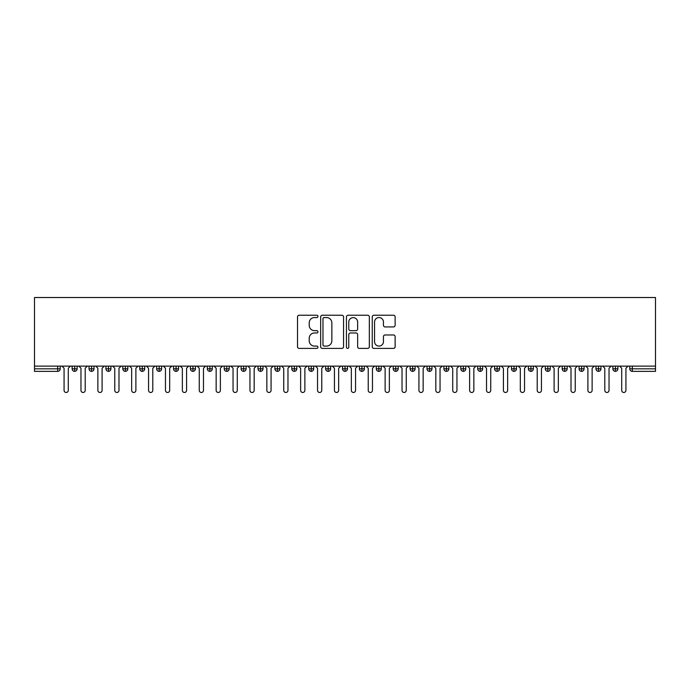 <?xml version="1.0" encoding="UTF-8"?>
<svg xmlns="http://www.w3.org/2000/svg" width="690" height="690" viewBox="0 0 690 690"><rect width="100%" height="100%" fill="white"/><g stroke="black" fill="none" stroke-linecap="round" stroke-linejoin="round"><path stroke-width="1.03" d="M317.961 316.391A1.164 1.164 0 0 0 316.805 315.235L299.184 315.235A1.656 1.656 0 0 0 297.519 316.891L297.519 346.751A1.656 1.656 0 0 0 299.184 348.407L316.805 348.407A1.164 1.164 0 0 0 317.961 347.243A1.164 1.164 0 0 0 316.805 346.087L314.519 346.087A5.304 5.304 0 0 1 309.215 340.774L309.215 338.29A5.304 5.304 0 0 1 314.519 332.977L316.805 332.977A1.164 1.164 0 0 0 317.961 331.821A1.164 1.164 0 0 0 316.805 330.657L314.519 330.657A5.304 5.304 0 0 1 309.215 325.352L309.215 322.86A5.304 5.304 0 0 1 314.519 317.555L316.805 317.555A1.164 1.164 0 0 0 317.961 316.391M393.473 326.931A1.656 1.656 0 0 0 395.129 325.266L395.129 316.891A1.656 1.656 0 0 0 393.473 315.235L373.902 315.235A1.656 1.656 0 0 0 372.246 316.891L372.246 346.751A1.656 1.656 0 0 0 373.902 348.407L393.473 348.407A1.656 1.656 0 0 0 395.129 346.751L395.129 336.634A1.656 1.656 0 0 0 393.473 334.969L385.098 334.969A1.656 1.656 0 0 0 383.442 336.634L383.442 341.645A4.433 4.433 0 0 1 379 346.087A4.433 4.433 0 0 1 374.567 341.645L374.567 321.988A4.433 4.433 0 0 1 379 317.555A4.433 4.433 0 0 1 383.442 321.988L383.442 325.266A1.656 1.656 0 0 0 385.098 326.931L393.473 326.931M34.5 366.123L34.5 297.519L655.5 297.519L655.5 366.123L34.5 366.123L34.5 368.822L57.693 368.822L57.693 366.123M343.551 316.891A1.656 1.656 0 0 0 341.886 315.235L322.316 315.235A1.656 1.656 0 0 0 320.66 316.891L320.66 346.751A1.656 1.656 0 0 0 322.316 348.407L341.886 348.407A1.656 1.656 0 0 0 343.551 346.751L343.551 316.891M348.114 315.235L367.684 315.235A1.656 1.656 0 0 1 369.34 316.891L369.34 346.751A1.656 1.656 0 0 1 367.684 348.407L359.309 348.407A1.656 1.656 0 0 1 357.644 346.751L357.644 334.641A1.656 1.656 0 0 0 355.988 332.977L350.434 332.977A1.656 1.656 0 0 0 348.769 334.641L348.769 347.243A1.164 1.164 0 0 1 347.613 348.407A1.164 1.164 0 0 1 346.449 347.243L346.449 316.891A1.656 1.656 0 0 1 348.114 315.235M60.228 368.822L57.693 368.822L57.693 371.358A2.536 2.536 0 0 0 60.228 368.822L60.228 366.123L60.228 368.822A2.536 2.536 0 0 1 57.693 371.358L34.5 371.358L34.5 368.822M655.5 366.123L655.5 371.358L632.307 371.358A2.536 2.536 0 0 1 629.772 368.822L629.772 366.123M74.675 366.123L74.675 368.822L72.139 368.822L72.139 366.123L72.139 368.822A2.536 2.536 0 0 0 74.675 371.358A2.536 2.536 0 0 0 77.125 368.831L77.125 368.831A2.536 2.536 0 0 1 74.675 371.358A2.536 2.536 0 0 1 72.139 368.822A2.536 2.536 0 0 0 74.675 371.358L74.675 368.822L77.125 368.822L77.125 366.123M91.572 366.123L91.572 368.822L89.036 368.822L89.036 366.123L89.036 368.822A2.536 2.536 0 0 0 91.572 371.358A2.536 2.536 0 0 0 94.021 368.831L94.021 368.831A2.536 2.536 0 0 1 91.572 371.358A2.536 2.536 0 0 1 89.036 368.822A2.536 2.536 0 0 0 91.572 371.358L91.572 368.822L94.021 368.822L94.021 366.123M108.468 366.123L108.468 368.822L105.932 368.822L105.932 366.123L105.932 368.822A2.536 2.536 0 0 0 108.468 371.358A2.536 2.536 0 0 0 110.918 368.831L110.918 368.831A2.536 2.536 0 0 1 108.468 371.358A2.536 2.536 0 0 1 105.932 368.822A2.536 2.536 0 0 0 108.468 371.358L108.468 368.822L110.918 368.822L110.918 366.123M125.373 366.123L125.373 368.822L122.837 368.822L122.837 366.123L122.837 368.822A2.536 2.536 0 0 0 125.373 371.358A2.536 2.536 0 0 0 127.822 368.831L127.822 368.831A2.536 2.536 0 0 1 125.373 371.358A2.536 2.536 0 0 1 122.837 368.822A2.536 2.536 0 0 0 125.373 371.358L125.373 368.822L127.822 368.822L127.822 366.123M142.269 366.123L142.269 368.822L139.734 368.822L139.734 366.123L139.734 368.822A2.536 2.536 0 0 0 142.269 371.358A2.536 2.536 0 0 0 144.719 368.831L144.719 368.831A2.536 2.536 0 0 1 142.269 371.358A2.536 2.536 0 0 1 139.734 368.822A2.536 2.536 0 0 0 142.269 371.358L142.269 368.822L144.719 368.822L144.719 366.123M159.166 366.123L159.166 368.822L156.63 368.822L156.63 366.123L156.63 368.822A2.536 2.536 0 0 0 159.166 371.358A2.536 2.536 0 0 0 161.615 368.831L161.615 368.831A2.536 2.536 0 0 1 159.166 371.358A2.536 2.536 0 0 1 156.63 368.822A2.536 2.536 0 0 0 159.166 371.358L159.166 368.822L161.615 368.822L161.615 366.123M176.062 366.123L176.062 371.358A2.536 2.536 0 0 1 173.526 368.822L173.526 366.123L173.526 368.822A2.536 2.536 0 0 0 176.062 371.358A2.536 2.536 0 0 0 178.512 368.831L178.512 366.123M192.959 366.123L192.959 371.358A2.536 2.536 0 0 1 190.423 368.822L190.423 366.123L190.423 368.822A2.536 2.536 0 0 0 192.959 371.358A2.536 2.536 0 0 0 195.408 368.831L195.408 366.123M209.855 366.123L209.855 371.358A2.536 2.536 0 0 1 207.328 368.822A2.536 2.536 0 0 0 209.855 371.358A2.536 2.536 0 0 1 207.328 368.822L207.328 366.123M212.313 366.123L212.313 368.831L207.328 368.822M226.76 366.123L226.76 368.822L224.224 368.822L224.224 366.123L224.224 368.822A2.536 2.536 0 0 0 226.76 371.358A2.536 2.536 0 0 0 229.209 368.831L229.209 368.831A2.536 2.536 0 0 1 226.76 371.358A2.536 2.536 0 0 1 224.224 368.822A2.536 2.536 0 0 0 226.76 371.358L226.76 368.822L229.209 368.822L229.209 366.123M243.656 366.123L243.656 368.822L241.121 368.822L241.121 366.123L241.121 368.822A2.536 2.536 0 0 0 243.656 371.358A2.536 2.536 0 0 0 246.106 368.831L246.106 368.831A2.536 2.536 0 0 1 243.656 371.358A2.536 2.536 0 0 1 241.121 368.822A2.536 2.536 0 0 0 243.656 371.358L243.656 368.822L246.106 368.822L246.106 366.123M260.553 366.123L260.553 368.822L258.017 368.822L258.017 366.123L258.017 368.822A2.536 2.536 0 0 0 260.553 371.358A2.536 2.536 0 0 0 263.002 368.831L263.002 368.831A2.536 2.536 0 0 1 260.553 371.358A2.536 2.536 0 0 1 258.017 368.822A2.536 2.536 0 0 0 260.553 371.358L260.553 368.822L263.002 368.822L263.002 366.123M277.449 366.123L277.449 371.358A2.536 2.536 0 0 1 274.913 368.822A2.536 2.536 0 0 0 277.449 371.358A2.536 2.536 0 0 1 274.913 368.822L274.913 366.123M279.899 366.123L279.899 368.831A2.536 2.536 0 0 1 277.449 371.358A2.536 2.536 0 0 0 279.899 368.831M294.345 371.358A2.536 2.536 0 0 1 291.81 368.822L291.81 366.123L291.81 368.822A2.536 2.536 0 0 0 294.345 371.358A2.536 2.536 0 0 0 296.795 368.831L296.795 368.831A2.536 2.536 0 0 1 294.345 371.358L294.345 368.822L296.795 368.822L296.795 366.123L296.795 368.822M311.25 366.123L311.25 371.358A2.536 2.536 0 0 1 308.715 368.822L308.715 366.123L308.715 368.822A2.536 2.536 0 0 0 311.25 371.358A2.536 2.536 0 0 0 313.7 368.831L313.7 366.123M328.147 366.123L328.147 371.358A2.536 2.536 0 0 1 325.611 368.822L325.611 366.123L325.611 368.822A2.536 2.536 0 0 0 328.147 371.358A2.536 2.536 0 0 0 330.596 368.831L330.596 366.123M345.043 366.123L345.043 368.822L342.507 368.822A2.536 2.536 0 0 0 345.043 371.358A2.536 2.536 0 0 1 342.507 368.822L342.507 366.123L342.507 368.822A2.536 2.536 0 0 0 345.043 371.358A2.536 2.536 0 0 0 347.493 368.831L347.493 366.123L347.493 368.822L345.043 368.822L345.043 371.358A2.536 2.536 0 0 0 347.493 368.831M361.94 371.358A2.536 2.536 0 0 1 359.404 368.822L359.404 366.123L359.404 368.822A2.536 2.536 0 0 0 361.94 371.358A2.536 2.536 0 0 0 364.389 368.831L364.389 368.831A2.536 2.536 0 0 1 361.94 371.358L361.94 368.822L364.389 368.822L364.389 366.123M378.836 366.123L378.836 368.822L376.3 368.822L376.3 366.123L376.3 368.822A2.536 2.536 0 0 0 378.836 371.358A2.536 2.536 0 0 0 381.285 368.831L381.285 368.831A2.536 2.536 0 0 1 378.836 371.358A2.536 2.536 0 0 1 376.3 368.822A2.536 2.536 0 0 0 378.836 371.358L378.836 368.822L381.285 368.822L381.285 366.123M395.732 371.358A2.536 2.536 0 0 1 393.205 368.822L393.205 366.123L393.205 368.822A2.536 2.536 0 0 0 395.732 371.358A2.536 2.536 0 0 0 398.19 368.831L398.19 368.831A2.536 2.536 0 0 1 395.732 371.358L395.732 368.822L398.19 368.822L398.19 366.123M412.637 366.123L412.637 371.358A2.536 2.536 0 0 1 410.102 368.822L410.102 366.123M415.087 366.123L415.087 368.831L410.102 368.822A2.536 2.536 0 0 0 412.637 371.358A2.536 2.536 0 0 0 415.087 368.831A2.536 2.536 0 0 1 412.637 371.358M429.534 371.358A2.536 2.536 0 0 1 426.998 368.822L426.998 366.123L426.998 368.822A2.536 2.536 0 0 0 429.534 371.358A2.536 2.536 0 0 0 431.983 368.831L431.983 368.831A2.536 2.536 0 0 1 429.534 371.358L429.534 368.822L431.983 368.822L431.983 366.123L431.983 368.822M446.43 366.123L446.43 371.358A2.536 2.536 0 0 1 443.894 368.822L443.894 366.123M448.88 366.123L448.88 368.831L443.894 368.822A2.536 2.536 0 0 0 446.43 371.358A2.536 2.536 0 0 0 448.88 368.831A2.536 2.536 0 0 1 446.43 371.358M463.326 366.123L463.326 371.358A2.536 2.536 0 0 1 460.791 368.822L460.791 366.123M465.776 366.123L465.776 368.831L465.776 366.123M480.223 366.123L480.223 371.358A2.536 2.536 0 0 1 477.687 368.822A2.536 2.536 0 0 0 480.223 371.358A2.536 2.536 0 0 1 477.687 368.822L477.687 366.123M482.672 366.123L482.672 368.831L482.672 366.123M497.128 366.123L497.128 371.358A2.536 2.536 0 0 1 494.592 368.822L494.592 366.123M499.577 366.123L499.577 368.831L499.577 366.123M514.024 366.123L514.024 371.358A2.536 2.536 0 0 1 511.488 368.822L511.488 366.123M516.474 366.123L516.474 368.831L511.488 368.822A2.536 2.536 0 0 0 514.024 371.358A2.536 2.536 0 0 0 516.474 368.831A2.536 2.536 0 0 1 514.024 371.358M530.92 366.123L530.92 371.358A2.536 2.536 0 0 1 528.385 368.822L528.385 366.123M533.37 366.123L533.37 368.831L533.37 366.123M547.817 366.123L547.817 371.358A2.536 2.536 0 0 1 545.281 368.822L545.281 366.123M550.266 366.123L550.266 368.831L550.266 366.123M564.713 366.123L564.713 371.358A2.536 2.536 0 0 1 562.178 368.822L562.178 366.123M567.163 366.123L567.163 368.831L567.163 366.123M581.61 366.123L581.61 371.358A2.536 2.536 0 0 1 579.082 368.822L579.082 366.123M584.068 366.123L584.068 368.831L579.082 368.822A2.536 2.536 0 0 0 581.61 371.358A2.536 2.536 0 0 0 584.068 368.831A2.536 2.536 0 0 1 581.61 371.358M598.515 371.358A2.536 2.536 0 0 1 595.979 368.822L595.979 366.123L595.979 368.822A2.536 2.536 0 0 0 598.515 371.358A2.536 2.536 0 0 0 600.964 368.831L600.964 368.831A2.536 2.536 0 0 1 598.515 371.358L598.515 368.822L600.964 368.822L600.964 366.123M615.411 366.123L615.411 371.358A2.536 2.536 0 0 1 612.875 368.822L612.875 366.123M617.861 366.123L617.861 368.831L617.861 366.123M209.855 371.358A2.536 2.536 0 0 0 212.313 368.831A2.536 2.536 0 0 1 209.855 371.358M294.345 366.123L294.345 368.822L291.81 368.822M361.94 366.123L361.94 368.822L359.404 368.822M395.732 366.123L395.732 368.822L393.205 368.822M429.534 366.123L429.534 368.822L426.998 368.822M463.326 371.358A2.536 2.536 0 0 0 465.776 368.831A2.536 2.536 0 0 1 463.326 371.358A2.536 2.536 0 0 1 460.791 368.822L465.776 368.822M480.223 371.358A2.536 2.536 0 0 0 482.672 368.831A2.536 2.536 0 0 1 480.223 371.358M497.128 371.358A2.536 2.536 0 0 0 499.577 368.831A2.536 2.536 0 0 1 497.128 371.358A2.536 2.536 0 0 1 494.592 368.822L499.577 368.822M530.92 371.358A2.536 2.536 0 0 0 533.37 368.831A2.536 2.536 0 0 1 530.92 371.358A2.536 2.536 0 0 1 528.385 368.822L533.37 368.822M547.817 371.358A2.536 2.536 0 0 0 550.266 368.831A2.536 2.536 0 0 1 547.817 371.358A2.536 2.536 0 0 1 545.281 368.822L550.266 368.822M564.713 371.358A2.536 2.536 0 0 0 567.163 368.831A2.536 2.536 0 0 1 564.713 371.358A2.536 2.536 0 0 1 562.178 368.822L567.163 368.822M598.515 366.123L598.515 368.822L595.979 368.822M632.307 371.358A2.536 2.536 0 0 1 629.772 368.822A2.536 2.536 0 0 0 632.307 371.358L632.307 368.822L655.5 368.822M615.411 371.358A2.536 2.536 0 0 0 617.861 368.831A2.536 2.536 0 0 1 615.411 371.358A2.536 2.536 0 0 1 612.875 368.822L617.861 368.822M324.145 317.555A1.164 1.164 0 0 0 322.98 318.72L322.98 344.922A1.164 1.164 0 0 0 324.145 346.087L326.551 346.087A5.304 5.304 0 0 0 331.856 340.774L331.856 322.86A5.304 5.304 0 0 0 326.551 317.555L324.145 317.555M357.644 322.075A4.433 4.433 0 0 0 353.211 317.642A4.433 4.433 0 0 0 348.769 322.075L348.769 329.001A1.656 1.656 0 0 0 350.434 330.657L355.988 330.657A1.656 1.656 0 0 0 357.644 329.001L357.644 322.075M61.962 366.123L64.075 368.236L64.075 390.368A2.113 2.113 0 0 0 66.18 392.481A2.113 2.113 0 0 0 68.293 390.368L68.293 368.236L70.406 366.123M78.858 366.123L80.972 368.236L80.972 390.368A2.113 2.113 0 0 0 83.085 392.481A2.113 2.113 0 0 0 85.198 390.368L85.198 368.236L87.302 366.123M95.755 366.123L97.868 368.236L97.868 390.368A2.113 2.113 0 0 0 99.981 392.481A2.113 2.113 0 0 0 102.094 390.368L102.094 368.236L104.207 366.123M112.651 366.123L114.764 368.236L114.764 390.368A2.113 2.113 0 0 0 116.877 392.481A2.113 2.113 0 0 0 118.991 390.368L118.991 368.236L121.104 366.123M129.547 366.123L131.661 368.236L131.661 390.368A2.113 2.113 0 0 0 133.774 392.481A2.113 2.113 0 0 0 135.887 390.368L135.887 368.236L138 366.123M146.453 366.123L148.557 368.236L148.557 390.368A2.113 2.113 0 0 0 150.67 392.481A2.113 2.113 0 0 0 152.783 390.368L152.783 368.236L154.896 366.123M163.349 366.123L165.462 368.236L165.462 390.368A2.113 2.113 0 0 0 167.575 392.481A2.113 2.113 0 0 0 169.68 390.368L169.68 368.236L171.793 366.123M180.245 366.123L182.358 368.236L182.358 390.368A2.113 2.113 0 0 0 184.471 392.481A2.113 2.113 0 0 0 186.585 390.368L186.585 368.236L188.698 366.123M197.142 366.123L199.255 368.236L199.255 390.368A2.113 2.113 0 0 0 201.368 392.481A2.113 2.113 0 0 0 203.481 390.368L203.481 368.236L205.594 366.123M214.038 366.123L216.151 368.236L216.151 390.368A2.113 2.113 0 0 0 218.264 392.481A2.113 2.113 0 0 0 220.377 390.368L220.377 368.236L222.49 366.123M230.943 366.123L233.048 368.236L233.048 390.368A2.113 2.113 0 0 0 235.161 392.481A2.113 2.113 0 0 0 237.274 390.368L237.274 368.236L239.387 366.123M247.839 366.123L249.953 368.236L249.953 390.368A2.113 2.113 0 0 0 252.057 392.481A2.113 2.113 0 0 0 254.17 390.368L254.17 368.236L256.283 366.123M264.736 366.123L266.849 368.236L266.849 390.368A2.113 2.113 0 0 0 268.962 392.481A2.113 2.113 0 0 0 271.075 390.368L271.075 368.236L273.18 366.123M281.632 366.123L283.745 368.236L283.745 390.368A2.113 2.113 0 0 0 285.858 392.481A2.113 2.113 0 0 0 287.971 390.368L287.971 368.236L290.085 366.123M298.529 366.123L300.642 368.236L300.642 390.368A2.113 2.113 0 0 0 302.755 392.481A2.113 2.113 0 0 0 304.868 390.368L304.868 368.236L306.981 366.123M315.425 366.123L317.538 368.236L317.538 390.368A2.113 2.113 0 0 0 319.651 392.481A2.113 2.113 0 0 0 321.764 390.368L321.764 368.236L323.877 366.123M332.33 366.123L334.443 368.236L334.443 390.368A2.113 2.113 0 0 0 336.548 392.481A2.113 2.113 0 0 0 338.661 390.368L338.661 368.236L340.774 366.123M349.226 366.123L351.339 368.236L351.339 390.368A2.113 2.113 0 0 0 353.453 392.481A2.113 2.113 0 0 0 355.557 390.368L355.557 368.236L357.67 366.123M366.123 366.123L368.236 368.236L368.236 390.368A2.113 2.113 0 0 0 370.349 392.481A2.113 2.113 0 0 0 372.462 390.368L372.462 368.236L374.575 366.123M383.019 366.123L385.132 368.236L385.132 390.368A2.113 2.113 0 0 0 387.245 392.481A2.113 2.113 0 0 0 389.358 390.368L389.358 368.236L391.471 366.123M399.915 366.123L402.029 368.236L402.029 390.368A2.113 2.113 0 0 0 404.142 392.481A2.113 2.113 0 0 0 406.255 390.368L406.255 368.236L408.368 366.123M416.82 366.123L418.925 368.236L418.925 390.368A2.113 2.113 0 0 0 421.038 392.481A2.113 2.113 0 0 0 423.151 390.368L423.151 368.236L425.264 366.123M433.717 366.123L435.83 368.236L435.83 390.368A2.113 2.113 0 0 0 437.943 392.481A2.113 2.113 0 0 0 440.048 390.368L440.048 368.236L442.161 366.123M450.613 366.123L452.726 368.236L452.726 390.368A2.113 2.113 0 0 0 454.839 392.481A2.113 2.113 0 0 0 456.952 390.368L456.952 368.236L459.057 366.123M467.51 366.123L469.623 368.236L469.623 390.368A2.113 2.113 0 0 0 471.736 392.481A2.113 2.113 0 0 0 473.849 390.368L473.849 368.236L475.962 366.123M484.406 366.123L486.519 368.236L486.519 390.368A2.113 2.113 0 0 0 488.632 392.481A2.113 2.113 0 0 0 490.745 390.368L490.745 368.236L492.858 366.123M501.302 366.123L503.415 368.236L503.415 390.368A2.113 2.113 0 0 0 505.529 392.481A2.113 2.113 0 0 0 507.642 390.368L507.642 368.236L509.755 366.123M518.207 366.123L520.32 368.236L520.32 390.368A2.113 2.113 0 0 0 522.425 392.481A2.113 2.113 0 0 0 524.538 390.368L524.538 368.236L526.651 366.123M535.104 366.123L537.217 368.236L537.217 390.368A2.113 2.113 0 0 0 539.33 392.481A2.113 2.113 0 0 0 541.443 390.368L541.443 368.236L543.548 366.123M552 366.123L554.113 368.236L554.113 390.368A2.113 2.113 0 0 0 556.226 392.481A2.113 2.113 0 0 0 558.339 390.368L558.339 368.236L560.452 366.123M568.896 366.123L571.01 368.236L571.01 390.368A2.113 2.113 0 0 0 573.123 392.481A2.113 2.113 0 0 0 575.236 390.368L575.236 368.236L577.349 366.123M585.793 366.123L587.906 368.236L587.906 390.368A2.113 2.113 0 0 0 590.019 392.481A2.113 2.113 0 0 0 592.132 390.368L592.132 368.236L594.245 366.123M602.698 366.123L604.802 368.236L604.802 390.368A2.113 2.113 0 0 0 606.915 392.481A2.113 2.113 0 0 0 609.029 390.368L609.029 368.236L611.142 366.123M619.594 366.123L621.707 368.236L621.707 390.368A2.113 2.113 0 0 0 623.82 392.481A2.113 2.113 0 0 0 625.925 390.368L625.925 368.236L628.038 366.123M632.307 366.123L632.307 368.822L629.772 368.822M178.512 368.822L173.526 368.822A2.536 2.536 0 0 0 176.062 371.358A2.536 2.536 0 0 0 178.512 368.831M195.408 368.822L190.423 368.822A2.536 2.536 0 0 0 192.959 371.358A2.536 2.536 0 0 0 195.408 368.831M274.913 368.822L279.899 368.822M308.715 368.822L313.7 368.822M330.596 368.822L325.611 368.822A2.536 2.536 0 0 0 328.147 371.358A2.536 2.536 0 0 0 330.596 368.831M311.25 371.358A2.536 2.536 0 0 0 313.7 368.831M477.687 368.822L482.672 368.822"/></g></svg>
